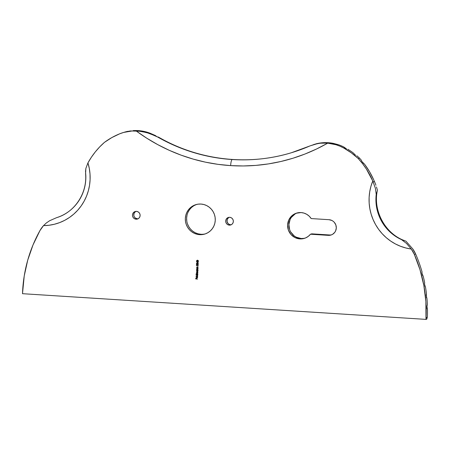 <?xml version="1.0" encoding="UTF-8"?>
<svg xmlns="http://www.w3.org/2000/svg" width="450" height="450" viewBox="0 0 450 450"><rect width="100%" height="100%" fill="white"/><g stroke="black" fill="none" stroke-linecap="round" stroke-linejoin="round"><path stroke-width="0.67" d="M346.472 148.838L344.632 147.786L343.794 148.044A72.894 70.852 73.2 0 1 358.234 158.535A78.109 75.915 73.2 0 1 372.774 181.018L375.401 188.359L376.223 194.349A43.234 42.024 -106.8 0 0 401.546 239.648L405.934 241.161L412.74 248.895L405.934 241.161L401.546 239.648L406.536 243.472L411.277 249.041A27.765 26.989 73.2 0 1 414.343 254.402L415.631 254.014A27.765 26.989 -106.8 0 0 412.74 248.895L415.631 254.014A138.718 134.831 73.2 0 1 422.01 271.766A138.718 134.831 -106.8 0 0 415.631 254.014L414.343 254.402A138.718 134.831 73.2 0 1 426.071 317.723L427.05 317.424L426.797 319.146L425.993 319.387L22.5 293.692L22.573 292.027A138.718 134.831 73.2 0 1 39.966 230.563A27.765 26.989 73.2 0 1 43.504 225.624L46.378 222.947L49.596 220.748L56.559 217.682A43.234 42.024 -106.8 0 0 85.837 175.86L85.528 171.411L85.871 168.39L87.947 162.883A78.109 75.915 73.2 0 1 104.434 142.374A72.894 70.852 73.2 0 1 119.739 133.779A41.462 40.297 73.2 0 1 123.109 132.593A41.462 40.297 73.2 0 1 136.187 130.961L146.779 138.206L157.838 144.675L169.296 150.334L181.108 155.154L193.213 159.109L205.543 162.18L218.042 164.351L230.648 165.611L243.292 165.96L255.915 165.386L268.459 163.901L280.845 161.505L293.029 158.214L304.937 154.046L316.513 149.018L327.696 143.156L335.981 144.743L339.969 146.188L343.794 148.044L351.326 152.837L358.234 158.535L362.559 163.659L366.446 169.144L372.774 181.018L370.935 186.317L369.709 191.807L369.118 197.421L369.163 203.074L369.844 208.693L371.154 214.206L373.078 219.532L375.581 224.612L378.641 229.365L382.213 233.736L386.241 237.662L390.684 241.093L395.471 243.979L400.551 246.285L405.844 247.978L411.277 249.041L414.343 254.402L419.974 269.634L423.838 285.412L425.88 301.517L425.993 319.387L22.5 293.692L24.232 275.94L27.72 260.19L32.991 244.997L39.966 230.563L43.504 225.624L49.005 225.259L54.422 224.246L59.676 222.598L64.699 220.337L69.424 217.491L73.789 214.099L77.732 210.206L81.203 205.869L84.156 201.139L86.546 196.082L88.352 190.766L89.539 185.271L90.096 179.651L90.011 173.998L89.291 168.384L87.947 162.883L91.395 157.213L95.31 151.881L99.669 146.925L104.434 142.374L111.819 137.588L119.739 133.779L123.711 132.418L131.979 131.001L139.449 131.214L146.846 132.615L156.043 136.091A177.39 172.412 -106.8 0 0 232.194 159.531A177.39 172.412 73.2 0 1 156.043 136.091L150.053 133.206A41.462 40.297 -106.8 0 0 138.246 130.612L136.963 131.001L141.936 131.558L149.22 133.318L160.808 138.414C200.638 160.599 248.659 165.819 291.437 152.724L310.027 145.896A177.39 172.412 73.2 0 1 291.465 152.719A177.39 172.412 73.2 0 1 232.194 159.531A5.721 1.266 93.6 0 0 230.648 165.611A183.105 177.975 -106.8 0 0 327.696 143.156L322.251 143.038L317.886 143.505L310.027 145.896L316.243 143.786L322.183 142.791L328.219 142.712L326.936 143.1L327.696 143.156A41.462 40.297 73.2 0 1 343.794 148.044L344.419 147.651M228.825 217.44L227.34 219.105L227.019 221.355L227.976 223.425L229.174 224.353L230.625 224.747L229.337 225.135A3.932 3.819 73.2 0 1 228.381 217.457A3.932 3.819 73.2 0 1 229.697 217.305L228.218 217.507L226.935 218.278L226.052 219.493L225.692 220.972L225.917 222.491L226.688 223.813L227.891 224.741L229.337 225.135L230.816 224.927L232.099 224.156L232.982 222.941L233.342 221.462L233.123 219.943L232.346 218.621L231.148 217.693L229.697 217.305A3.932 3.819 73.2 0 1 230.653 224.983A3.932 3.819 73.2 0 1 229.337 225.135L230.625 224.747A3.932 3.819 -106.8 0 0 231.278 224.73M135.608 211.506L134.117 213.171L133.796 215.421L134.303 216.866L135.309 218.014L137.407 218.807L136.119 219.195A3.932 3.819 73.2 0 1 135.163 211.517A3.932 3.819 73.2 0 1 136.474 211.371L134.994 211.573L133.718 212.344L132.829 213.559L132.469 215.038L132.694 216.557L133.464 217.879L134.668 218.807L136.119 219.195L137.599 218.993L138.876 218.222L139.764 217.007L140.124 215.528L139.899 214.009L139.129 212.687L137.925 211.759L136.474 211.371A3.932 3.819 73.2 0 1 137.43 219.049A3.932 3.819 73.2 0 1 136.119 219.195L137.407 218.807A3.932 3.819 -106.8 0 0 138.06 218.796M297.309 212.901A13.224 12.853 -106.8 0 0 289.029 227.16A13.224 12.853 -106.8 0 0 301.168 238.517L299.88 238.905L302.873 238.736L305.736 237.864L308.317 236.329L310.472 234.225L311.754 233.837L329.586 234.973L311.754 233.837L310.472 234.225A13.224 12.853 73.2 0 1 304.296 238.399A13.224 12.853 73.2 0 1 299.88 238.905L301.168 238.517A13.224 12.853 -106.8 0 0 304.931 238.185M299.88 238.905A13.224 12.853 73.2 0 1 287.696 227.205A13.224 12.853 73.2 0 1 296.657 213.075A13.224 12.853 73.2 0 1 301.072 212.569L296.106 213.255L291.797 215.848L288.816 219.938L287.606 224.916L288.36 230.018L290.953 234.467L294.998 237.589L299.88 238.905M187.504 223.948L188.764 226.682L190.519 229.118L192.701 231.165L195.221 232.746L197.989 233.792L200.891 234.27A15.367 14.934 -106.8 0 0 205.374 233.859L208.029 232.611L210.386 230.85L212.349 228.651L213.851 226.091L214.836 223.279L215.257 220.309L215.106 217.305L214.386 214.38L213.12 211.646L211.365 209.211L209.188 207.163L206.662 205.583L203.901 204.536L200.993 204.053A15.367 14.934 73.2 0 1 215.151 217.654A15.367 14.934 73.2 0 1 204.739 234.073A15.367 14.934 73.2 0 1 199.603 234.658L203.822 234.163M336.392 144.349L338.22 144.653A41.462 40.297 73.2 0 1 343.755 146.953A41.462 40.297 -106.8 0 0 338.22 144.653L333.349 143.376M336.347 144.338L334.103 143.741M346.438 148.815L343.789 146.976M333.304 143.364A41.462 40.297 -106.8 0 0 328.219 142.712A41.462 40.297 73.2 0 1 333.304 143.364L334.024 143.707M197.044 277.689L197.561 277.222L197.303 276.699L197.528 277.234L197.01 277.701L197.066 276.469L196.324 276.969L196.526 277.684L197.241 277.836L197.691 277.29L197.432 276.615L197.201 277.678L197.066 276.469L196.301 277.127L196.526 277.684L197.218 277.841M197.325 275.614L197.809 274.241L195.919 274.123L196.712 274.343L196.442 275.158L197.066 275.648L197.736 275.248L197.809 274.241L195.919 274.123L196.712 274.343L196.403 274.882L197.308 275.619M197.516 271.389L196.627 270.647L196.926 270.107L196.622 270.495L196.774 271.176L197.528 271.389L198 270.017L196.656 269.933L196.599 270.653L197.499 271.395M197.505 266.957L198.135 266.996L196.982 266.85L196.746 267.952L198.09 268.037L196.914 267.294L198.141 266.827L196.751 267.255L196.746 267.952L198.09 268.037L196.746 267.952L198.09 268.026L196.914 267.294L197.505 266.957M197.933 264.33L198.152 263.244L196.678 263.16L196.504 264.009L197.73 264.358L198.287 263.993L198.152 263.244L196.746 263.137L196.397 263.621L196.841 264.206L197.246 263.953L197.921 264.336M198.461 260.865L197.522 260.156L196.526 260.741L197.145 261.394L198.18 261.321L198.461 260.865L197.522 260.156L196.526 260.741L197.466 261.433L198.461 260.865M188.032 212.231L189.534 209.678L191.503 207.478L193.854 205.718L196.504 204.469A15.367 14.934 -106.8 0 0 186.778 221.018A15.367 14.934 -106.8 0 0 200.891 234.27L199.603 234.658A15.367 14.934 73.2 0 1 185.445 221.062A15.367 14.934 73.2 0 1 195.862 204.643A15.367 14.934 73.2 0 1 200.993 204.053L198.062 204.165L195.216 204.857L192.566 206.106L190.215 207.866L188.246 210.066L186.744 212.619L185.766 215.438L185.344 218.407L185.496 221.411L186.216 224.336L187.476 227.07L189.231 229.506L191.413 231.553L193.933 233.134L196.701 234.18L199.603 234.658L202.534 234.551L205.38 233.859M331.554 234.833A7.864 7.644 -106.8 0 1 329.586 234.973L328.298 235.361L310.472 234.225L328.298 235.361L331.251 234.951L332.606 234.309L334.817 232.284L335.588 230.974L336.302 228.015L335.858 224.983L334.316 222.339L333.197 221.293L331.909 220.483L329.006 219.701L311.181 218.565L309.229 216.197L306.804 214.346L304.037 213.114L301.072 212.569A13.224 12.853 73.2 0 1 311.181 218.565L329.006 219.701A7.864 7.644 73.2 0 1 330.924 235.058A7.864 7.644 73.2 0 1 328.298 235.361L331.082 234.917M197.893 262.912L197.938 262.024L198.366 261.877L196.481 261.759L197.893 262.912L197.938 262.024L198.366 261.877L196.481 261.759L197.893 262.912M196.83 264.566L196.476 265.455L196.808 265.669L196.329 265.084L196.774 265.674L196.701 264.763L197.291 265.252L197.803 264.713L198.073 265.202L197.691 265.809L198.231 265.41L198.124 264.746L196.386 264.853L196.774 265.674L196.515 265.095L196.824 264.735L197.291 265.252L197.708 264.696L198.073 265.202L197.691 265.809L198.264 265.213L197.702 264.527L196.718 264.572M196.92 269.392L198.017 269.629L196.841 268.892L198.073 268.425L197.021 268.397L196.678 268.852L196.672 269.544L198.017 269.629L196.841 268.892L198.073 268.425L196.678 268.852L196.92 269.392M197.263 273.651L196.701 272.998L197.876 272.745L196.903 272.616L196.701 272.137L197.916 271.806L196.571 271.991L196.83 272.706L196.481 273.769L197.826 273.853L196.65 273.167L197.876 272.745L196.689 272.222L197.916 271.806L196.526 272.183L196.83 272.706L196.481 273.769L197.826 273.853L196.481 273.769L197.263 273.651M197.719 276.199L195.829 276.075L197.719 276.188M197.589 279.067L196.701 278.843L196.734 278.094L196.509 278.831L195.941 278.798L195.789 278.038L195.744 278.955L197.589 279.067L195.744 278.955L197.589 279.067L196.701 278.843L196.734 278.094L196.509 278.831L195.941 278.798L195.789 278.038L195.744 278.955L195.817 278.038L195.778 278.944L197.589 279.056M422.516 275.243L423.129 276.142L421.999 273.302L422.021 271.811M422.499 275.197L421.942 272.919M423.129 276.142L423.276 276.514A138.718 134.831 73.2 0 1 424.648 282.566A138.718 134.831 -106.8 0 0 423.276 276.514L423.135 276.154M424.89 286.217L425.447 287.162L424.513 284.158L424.654 282.611M424.884 286.172L424.491 283.781M425.447 287.162L425.565 287.533A138.718 134.831 73.2 0 1 426.442 293.591A138.718 134.831 -106.8 0 0 425.565 287.533L425.458 287.173M426.403 297.36L426.887 298.327L426.184 295.223L426.448 293.631M426.887 298.327L426.977 298.699A138.718 134.831 73.2 0 1 427.371 304.74A138.718 134.831 -106.8 0 0 426.977 298.699L426.898 298.344M427.033 308.571L427.444 309.555L426.983 306.394L427.371 304.779M427.033 308.526L427.016 306.017M427.444 309.555L427.5 309.921A138.718 134.831 73.2 0 1 427.382 316.839L426.797 319.146L425.993 319.387L426.071 317.723L427.05 317.424L427.382 316.839A138.718 134.831 -106.8 0 0 427.5 309.921L427.449 309.566M123.756 132.407A41.462 40.297 73.2 0 1 128.126 131.276A41.462 40.297 -106.8 0 0 124.397 132.204L123.109 132.593M290.987 152.859A177.39 172.412 -106.8 0 1 232.194 159.531A5.721 1.266 -86.4 0 0 230.648 165.611A183.105 177.975 -106.8 0 1 136.187 130.961L138.246 130.612A41.462 40.297 -106.8 0 0 133.127 130.624A41.462 40.297 73.2 0 1 138.246 130.612L144.236 131.456L150.053 133.206L155.599 135.63M347.788 149.276L348.165 149.462A72.894 70.852 73.2 0 1 353.076 152.786A72.894 70.852 -106.8 0 0 348.165 149.462L347.811 149.282M356.749 155.745L357.092 155.976A72.894 70.852 73.2 0 1 359.522 158.147A78.109 75.915 73.2 0 1 361.373 160.228A78.109 75.915 -106.8 0 0 359.522 158.147A72.894 70.852 -106.8 0 0 357.092 155.976L356.771 155.751M363.268 163.221L361.924 161.55L364.641 164.317L369.619 171.821L373.719 179.848A78.109 75.915 -106.8 0 0 364.641 164.317L363.296 163.254M187.054 215.049L186.626 218.019L186.778 221.023M295.11 213.947L291.397 217.35M290.104 219.549L288.894 224.528L289.642 229.629M290.728 231.981L294.114 235.839L296.286 237.201L301.168 238.517L304.161 238.348M313.841 144.461L320.023 143.207L326.936 143.1L328.219 142.712A41.462 40.297 -106.8 0 0 316.243 143.786M358.234 158.535L359.522 158.147L358.234 158.535M355.517 155.166L353.104 152.809M374.468 181.53L373.719 179.848L374.468 181.53L373.168 181.924L374.468 181.53L375.244 183.398L374.468 181.53M361.733 161.241L361.401 160.262M128.959 131.175L131.203 130.877L128.919 131.186M375.913 185.243L375.244 183.398L375.913 185.243M376.954 188.606L376.476 186.986L377.421 190.237L376.897 192.302L377.421 190.237L376.954 188.606M376.223 194.349L376.897 192.302L376.223 194.349L375.401 188.359L372.774 181.018A48.954 47.582 -106.8 0 0 411.277 249.041L406.536 243.472L401.546 239.648A43.234 42.024 73.2 0 1 376.223 194.349M135.821 211.382A3.932 3.819 -106.8 0 0 137.407 218.807M229.044 217.316A3.932 3.819 -106.8 0 0 230.625 224.747M160.661 138.336L158.203 136.969M56.559 217.682L56.537 217.688C74.644 212.422 87.401 193.23 85.579 173.756L85.871 168.39L87.947 162.883A48.954 47.582 -106.8 0 1 43.504 225.624L46.378 222.947L49.596 220.748L56.559 217.682M404.769 240.699C385.481 234.028 372.729 210.915 377.387 190.395L377.241 191.014M427.022 305.994L427.371 304.74M426.397 297.315L426.442 293.591M424.491 283.759L424.648 282.566M421.948 272.903L422.01 271.766M361.727 161.229L361.373 160.228M355.483 155.138L353.076 152.786M344.351 147.589L343.755 146.953M197.466 261.433L196.56 260.736L197.556 260.145M197.522 260.156L196.605 260.989L197.955 261.411M197.049 260.364L198.197 260.55L197.865 261.248M198.304 260.843L197.505 261.259L198.304 260.843L197.977 260.426L198.27 260.848L197.471 261.264L196.718 260.752L198.006 260.415L197.55 260.314M196.718 260.752L197.516 260.325L198.27 260.848L196.976 261.163L196.779 260.556L197.516 260.325M198.27 260.848L197.471 261.264M197.899 262.879L196.476 261.793L197.899 262.879M198.36 262.035L197.938 262.024L198.36 262.035M197.781 262.001L196.948 261.956L197.781 262.001L197.719 262.569L197.781 262.001L197.719 262.569L196.948 261.956L197.781 262.001M197.719 262.569L196.948 261.956L197.747 262.012L197.719 262.569M197.775 263.076L197.269 263.407M197.393 263.267L197.809 263.07M197.28 263.942L197.764 264.347L197.28 263.942L196.841 264.206L197.246 263.953M196.841 264.206L196.425 263.61L196.931 263.109M196.898 263.121L196.397 263.621L196.999 264.184M197.803 263.239L198.174 263.734L197.797 264.189L197.364 263.683L198 263.351L197.747 264.189L197.364 263.773L197.769 263.244M197.646 263.267L197.364 263.683M196.914 263.278L197.207 263.61L196.931 264.026L197.207 263.666L196.914 263.278L196.616 263.632L197.004 263.329L196.852 264.037L196.583 263.644L196.914 263.278L197.173 263.672L196.852 264.037L196.583 263.711L196.881 263.289M196.791 263.306L196.583 263.644M196.852 264.037L197.207 263.666M198.174 263.734L197.747 264.189M197.173 263.672L196.92 264.032M198.141 263.745L197.843 264.178M196.763 264.561L196.363 265.078L196.864 264.555M197.702 264.527L197.364 264.617M197.859 265.77L197.994 265.5L197.702 265.641M197.691 265.809L198.107 265.191L197.708 264.696M197.961 265.506L198.023 264.859L197.556 264.729M196.858 264.724L197.291 265.236L196.858 264.724L196.549 265.084L196.791 264.729M196.515 265.095L196.824 264.735M197.016 266.839L196.993 267.795L196.751 267.255L197.488 266.777M197.454 266.788L196.751 267.255M198.135 266.985L196.948 267.289L198.135 266.985M196.914 267.294L197.196 266.957M198.017 269.618L196.672 269.544L198.017 269.618M196.942 268.436L196.954 269.381L196.678 268.852L197.415 268.369M197.381 268.38L196.678 268.852M198.062 268.582L196.875 268.881L198.062 268.582M196.841 268.892L197.123 268.554M196.656 269.933L196.667 270.923L197.291 271.412L197.989 270.748L198 270.017L196.656 269.933M197.257 271.423L197.561 271.378M197.162 270.152L197.826 270.731L197.263 271.254L196.763 270.664L197.145 270.157L197.854 270.613L197.404 271.238M197.297 271.243L197.854 270.72L197.319 270.141L197.775 270.939L196.898 271.063L196.808 270.456L197.319 270.141M196.83 272.706L196.751 273.606L196.487 273.122L196.864 272.7L196.487 273.122M196.678 271.879L196.864 272.7L196.526 272.183L197.218 271.749M197.19 271.755L196.526 272.183M197.91 271.957L196.723 272.211L197.91 271.957M196.689 272.222L197.179 271.924M197.865 272.903L196.678 273.156L197.865 272.903M196.65 273.167L197.184 272.869M196.734 272.987L197.213 272.858M196.92 271.929L197.213 271.918M197.066 275.648L196.403 274.882L196.746 274.331L195.941 274.281L196.746 274.331L196.476 275.147L197.37 275.602M197.106 275.468L197.662 274.95L197.128 274.365L197.584 275.164L196.706 275.287L196.92 274.393L197.634 274.956L197.072 275.479L196.571 274.888L197.055 274.359L197.657 274.838L197.213 275.462M197.235 277.836L197.696 277.222L197.353 276.559L197.55 277.318M196.971 277.869L196.301 277.127L197.1 276.463M197.066 276.469L196.594 276.593M197.528 277.234L197.01 277.701M197.269 277.824L196.38 277.419L196.852 276.48M196.459 277.56L196.341 277.273M197.139 277.689L197.516 277.414M196.926 276.621L196.847 277.673L196.926 276.621L196.881 277.661L196.47 277.127L196.926 276.621M196.852 276.637L196.847 277.673L196.47 277.082L196.892 276.626M196.543 278.82L196.577 278.083L196.543 278.82"/></g></svg>
